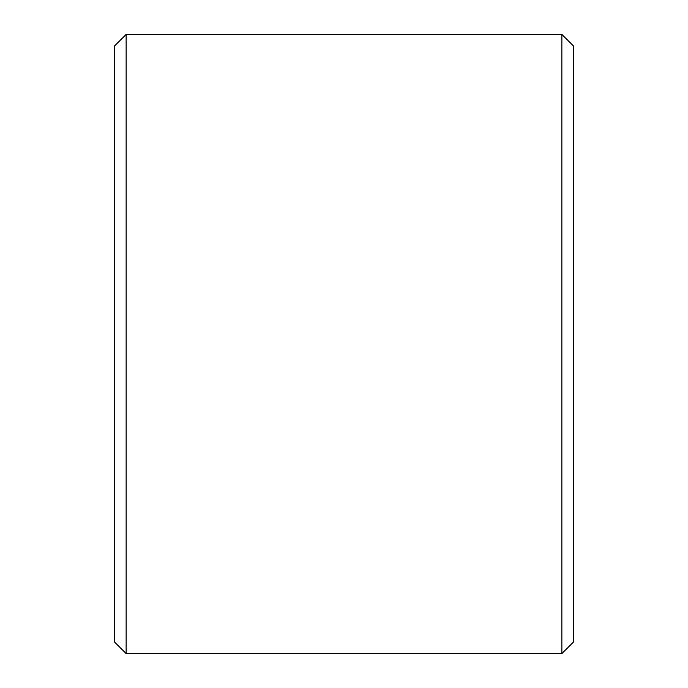 <?xml version="1.0" encoding="UTF-8"?>
<svg xmlns="http://www.w3.org/2000/svg" width="688" height="688" viewBox="0 0 688 688"><rect width="100%" height="100%" fill="white"/><g stroke="black" fill="none" stroke-linecap="round" stroke-linejoin="round"><path stroke-width="1.03" d="M573.336 45.864L573.336 642.136L561.864 653.6L561.864 34.4L573.336 45.864M126.136 653.6L114.664 642.136L114.664 45.864L126.136 34.4L126.136 653.6L561.864 653.6M126.136 34.4L561.864 34.4"/></g></svg>
